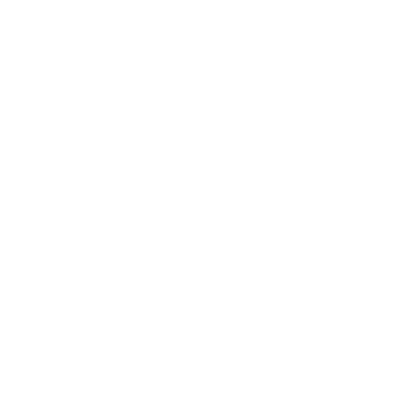<?xml version="1.0" encoding="UTF-8"?>
<svg xmlns="http://www.w3.org/2000/svg" width="418" height="418" viewBox="0 0 418 418"><rect width="100%" height="100%" fill="white"/><g stroke="black" fill="none" stroke-linecap="round" stroke-linejoin="round"><path stroke-width="0.31" stroke-dasharray="2.09 1.57" d="M397.1 256.025L397.1 161.975L20.9 161.975L20.9 256.025L397.1 256.025"/><path stroke-width="0.63" d="M397.1 256.025L397.1 161.975L20.9 161.975L20.9 256.025L397.1 256.025"/></g></svg>
